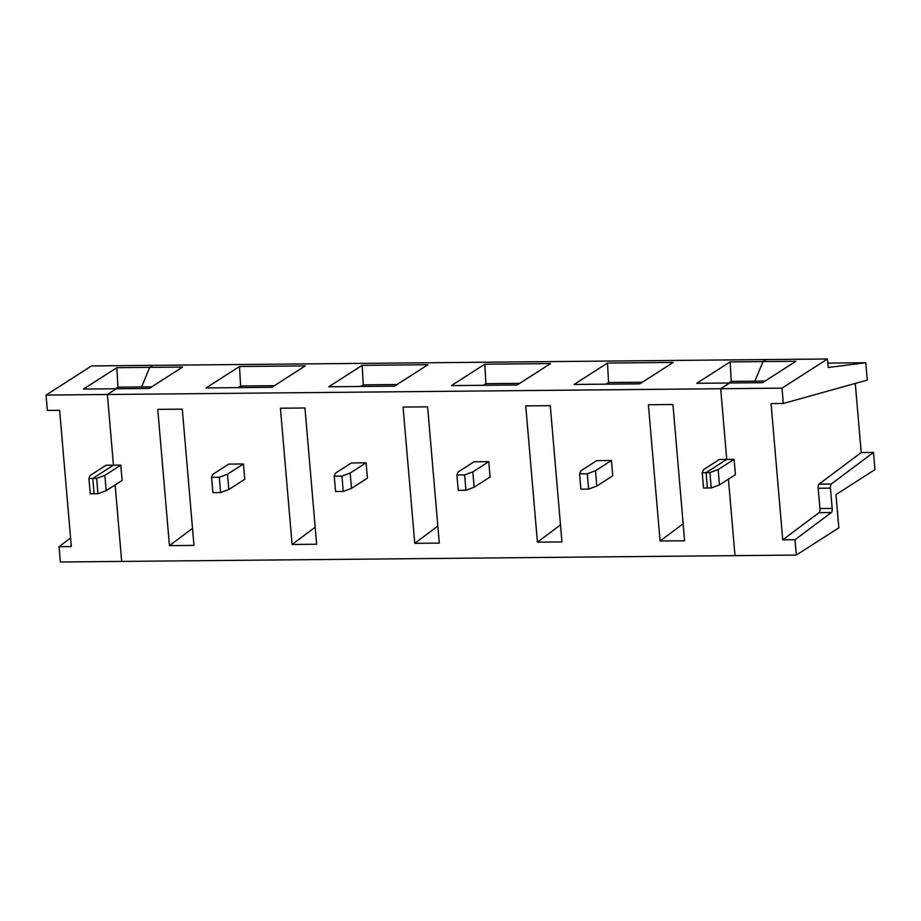 <?xml version="1.0" encoding="UTF-8"?>
<svg xmlns="http://www.w3.org/2000/svg" width="921" height="921" viewBox="0 0 921 921"><rect width="100%" height="100%" fill="white"/><g stroke="black" fill="none" stroke-linecap="round" stroke-linejoin="round"><path stroke-width="1.38" d="M88.923 478.471L90.143 475.478L106.076 465.255L113.444 465.186L92.779 478.436L94.092 493.771L90.235 493.806L88.923 478.471L92.779 478.436L94.092 493.771L97.948 493.737L96.624 478.402L92.779 478.436L113.444 465.186L107.377 394.499L46.05 395.086L47.362 410.409L59.635 410.294L71.308 546.556L59.048 546.671L70.583 538.037M59.048 546.671L60.36 562.006L121.687 561.419L115.137 484.93L121.687 561.419L796.32 555.064L838.835 527.814L835.98 494.6L874.95 469.606L873.476 452.441L831.295 484.009A3.488 1.22 89.5 0 0 830.443 488.142L832.181 508.415A3.488 1.22 -90.5 0 1 831.341 512.548L795.007 539.741L796.32 555.064M827.472 358.994L782.01 388.144L783.322 403.479L867.271 380.097L865.786 362.747L828.198 367.514L827.472 358.994L152.84 365.349L149.709 367.364L141.615 386.935L117.9 387.154L115.355 388.777M151.735 386.832L141.615 386.935L141.753 388.535L141.615 386.935L149.709 367.364L116.84 367.675L83.443 389.076L116.322 388.766L107.377 394.499L113.444 465.186L120.801 465.117L104.856 475.34L106.168 490.674L97.948 493.737M782.01 388.144L107.377 394.499L116.322 388.766L149.202 388.466L182.588 367.053L149.709 367.364L152.84 365.349L91.513 365.936L46.05 395.086M116.84 367.675L118.038 388.754M783.322 403.479L771.061 403.594L782.735 539.856L795.007 539.741M702.228 472.703L703.437 469.698L719.382 459.475L726.738 459.406L720.683 388.731L729.616 382.998L720.683 388.731L726.738 459.406L734.095 459.337L718.161 469.56L719.474 484.895L711.242 487.957L707.386 487.992L706.073 472.657L726.738 459.406L706.073 472.657L702.228 472.703L703.54 488.026L707.386 487.992L706.073 472.657L709.93 472.623L718.161 469.56M719.474 484.895L735.418 474.672L734.095 459.337M728.43 479.15L734.993 555.651L728.43 479.15M765.029 381.052L754.909 381.156L763.014 361.585L766.145 359.581L763.014 361.585L754.909 381.156L755.047 382.756L754.909 381.156L731.193 381.375L728.661 382.998M795.894 361.274L730.134 361.895L696.748 383.297L762.496 382.687L795.894 361.274M782.735 539.856L819.068 512.663A3.488 1.22 89.5 0 0 819.92 508.53L818.182 488.257A3.488 1.22 -90.5 0 1 819.034 484.124L861.216 452.556L855.287 383.435M711.242 487.957L709.93 472.623M865.786 362.747L827.829 363.104M873.476 452.441L861.216 452.556M730.134 361.895L731.332 382.975M607.48 363.047L574.082 384.46L639.842 383.838L673.228 362.425L607.48 363.047L608.677 384.138M587.264 473.785L595.496 470.723L596.808 486.046L588.588 489.109L587.264 473.785L579.562 473.855L580.875 489.178L588.588 489.109M660.081 541.007L648.396 404.745L672.929 404.515L684.614 540.777L660.081 541.007L683.152 523.738M579.562 473.855L580.783 470.861L596.716 460.638L611.44 460.5L612.753 475.823L596.808 486.046M611.44 460.5L595.496 470.723M642.374 382.215L608.539 382.526L605.995 384.161M484.814 364.198L451.428 385.611L517.176 384.99L550.574 363.588L484.814 364.198L486.012 385.289M464.61 474.937L456.897 475.006L458.221 490.34L465.922 490.271L464.61 474.937L472.841 471.874L474.154 487.209L465.922 490.271M456.897 475.006L458.117 472.013L474.062 461.789L488.775 461.651L472.841 471.874M537.415 542.17L525.741 405.908L550.274 405.677L561.948 541.939L537.415 542.17L560.498 524.901M488.775 461.651L490.099 476.986L474.154 487.209M519.709 383.366L485.874 383.689L483.341 385.312M362.16 365.361L328.762 386.774L394.522 386.152L427.908 364.739L362.16 365.361L363.358 386.44M341.944 476.088L334.242 476.169L335.555 491.492L343.268 491.423L341.944 476.088L350.176 473.026L351.488 488.36L343.268 491.423M334.242 476.169L335.463 473.164L351.396 462.952L366.121 462.814L350.176 473.026M414.761 543.321L403.076 407.059L427.609 406.829L439.294 543.091L414.761 543.321L437.832 526.052M366.121 462.814L367.433 478.137L351.488 488.36M397.055 384.529L363.219 384.84L360.675 386.475M239.495 366.512L206.108 387.925L271.856 387.304L305.254 365.89L239.495 366.512L240.692 387.603M219.29 477.251L211.577 477.32L212.901 492.654L220.603 492.574L219.29 477.251L227.522 474.188L228.834 489.512L220.603 492.574M211.577 477.32L212.797 474.327L228.742 464.103L243.455 463.965L227.522 474.188M292.095 544.472L280.421 408.21L304.955 407.98L316.628 544.242L292.095 544.472L315.166 527.215M243.455 463.965L244.779 479.288L228.834 489.512M274.389 385.68L240.554 386.003L238.021 387.626M96.624 478.402L104.856 475.34M169.441 545.635L157.756 409.373L182.289 409.143L193.974 545.405L169.441 545.635L192.512 528.366M120.801 465.117L122.113 480.451L106.168 490.674M819.068 512.663L831.341 512.548M832.181 508.415L819.92 508.53M818.182 488.257L830.443 488.142M831.295 484.009L819.034 484.124"/></g></svg>
